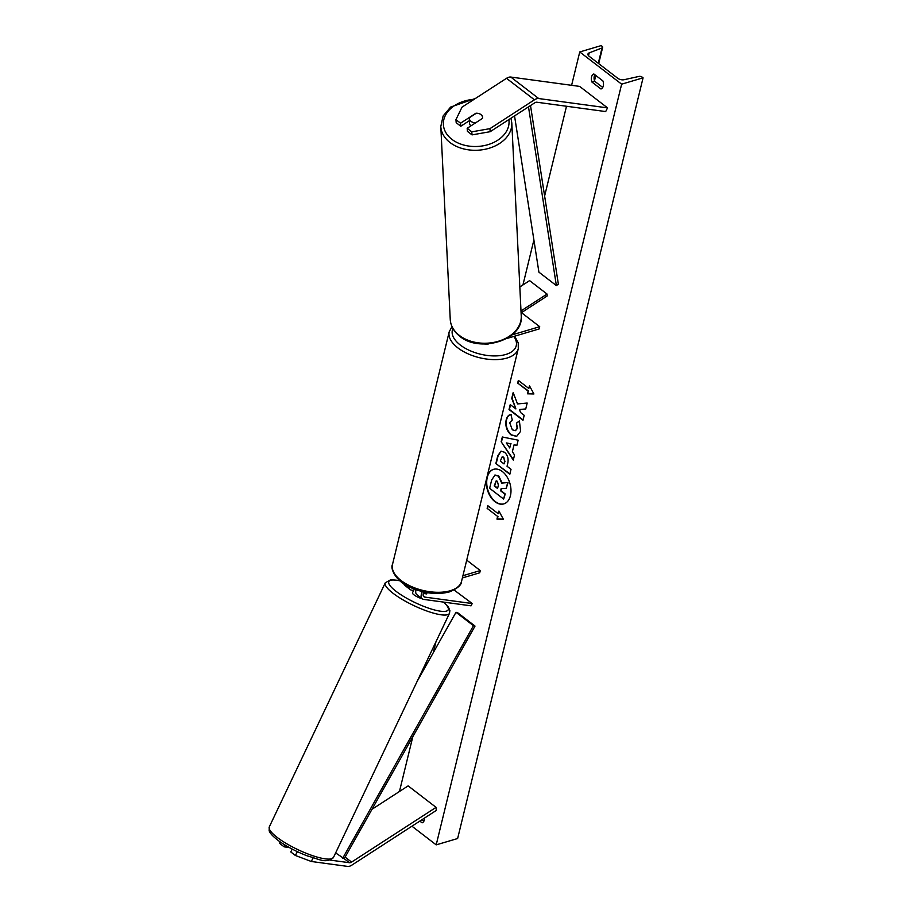 <?xml version="1.0" encoding="UTF-8"?>
<svg xmlns="http://www.w3.org/2000/svg" width="912" height="912" viewBox="0 0 912 912"><rect width="100%" height="100%" fill="white"/><g stroke="black" fill="none" stroke-linecap="round" stroke-linejoin="round"><path stroke-width="1.37" d="M313.124 857.896L311.288 861.475L347.575 866.4A8.55 4.845 127.6 0 0 349.604 866.206A8.55 4.845 127.6 0 0 351.838 865.135L436.312 810.415L436.061 807.359L408.131 785.87L372.005 809.286M330.053 860.084L349.456 862.718A4.275 2.417 127.6 0 0 350.47 862.615A4.275 2.417 127.6 0 0 351.587 862.091L436.061 807.359M311.288 861.475L295.374 855.479L290.78 851.945L292.228 849.118M295.374 855.479L297.266 851.808L296.617 851.306M297.266 851.808L299.489 852.64M280.235 841.958L279.539 843.304L284.145 846.838L289.309 847.544M285.046 845.071L284.145 846.838M475.95 113.476L475.927 113.225A6.68 4.674 175.4 0 1 481.012 114.638A6.68 4.674 175.4 0 1 482.63 117.363A6.68 4.674 175.4 0 1 482.562 118.332L467.183 128.296L471.778 131.841L472.028 134.885L467.423 131.339L467.183 128.296M472.028 134.885L490.177 131.693L489.938 128.649L534.443 99.807A8.55 4.845 -52.4 0 1 536.689 98.747A8.55 4.845 -52.4 0 1 538.718 98.542L607.563 107.89L579.633 86.401L510.788 77.053A8.55 4.845 -52.4 0 0 508.759 77.258A8.55 4.845 -52.4 0 0 506.513 78.318L462.008 107.16L455.943 119.654L460.549 123.188L475.927 113.225M490.177 131.693L534.694 102.851A4.275 2.417 -52.4 0 1 535.811 102.326A4.275 2.417 -52.4 0 1 536.826 102.224L605.682 111.572L607.563 107.89M455.943 119.654L456.194 122.698L460.788 126.244L469.418 120.658M460.788 126.244L460.549 123.188M489.938 128.649L471.778 131.841M488.878 343.813L487.726 344.155A8.014 4.537 -52.4 0 1 484.774 344.006M521.094 312.884L547.211 295.955L547.052 294.052L529.598 280.622L519.829 286.961M520.991 310.935L547.052 294.052M506.479 338.603L539.174 328.936L539.71 326.69L522.257 313.261L521.128 313.603M539.71 326.69L511.928 334.921M416.009 589.756A8.014 4.537 127.6 0 0 416.887 594.692L422.302 598.853A8.014 4.537 127.6 0 0 423.647 599.401L471.048 605.83L472.234 603.539L454.085 590.018M422.347 591.649A8.014 4.537 127.6 0 0 422.302 598.853M423.92 592.013A5.347 3.032 127.6 0 0 423.932 596.744A5.347 3.032 127.6 0 0 424.832 597.098L472.234 603.539M403.811 583.783A8.014 4.537 127.6 0 0 404.837 585.424L410.252 589.597A8.014 4.537 -52.4 0 1 409.078 586.815M410.252 589.597A8.014 4.537 -52.4 0 0 411.608 590.132L413.695 590.417M423.339 593.473L426.725 593.929M466.716 560.139L480.271 570.559L479.723 572.804L462.384 577.934M480.271 570.559L462.931 575.7M413.512 590.805A6.68 1.562 25.4 0 0 413.364 590.965L412.475 592.846A6.68 1.562 25.4 0 0 414.39 595.148A6.68 1.562 25.4 0 0 422.074 598.682M426.736 593.826L426.805 593.666A6.68 1.562 25.4 0 0 425.915 592.424M414.31 589.129L413.33 591.181A6.68 1.562 25.4 0 1 413.364 590.965M426.805 593.666L423.419 593.21M486.883 477.557A18.023 11.708 -106.5 0 0 490.496 496.709A18.023 11.708 -106.5 0 0 503.777 503.903A18.023 11.708 -106.5 0 0 510.435 495.683A18.023 11.708 -106.5 0 0 506.821 476.531A18.023 11.708 -106.5 0 0 493.54 469.338A18.023 11.708 -106.5 0 0 486.883 477.557M493.734 469.281A18.023 11.708 -106.5 0 0 487.27 477.443A18.023 11.708 -106.5 0 0 490.804 496.47A18.023 11.708 -106.5 0 0 503.971 503.846M602.935 80.951A6.68 4.343 73.5 0 1 603.288 86.002A6.68 4.343 73.5 0 1 600.974 89L591.899 82.023A6.68 4.343 73.5 0 1 593.86 73.963L602.935 80.951M419.805 821.096L422.085 822.841A6.68 4.343 -106.5 0 0 424.399 819.842A6.68 4.343 -106.5 0 0 424.604 817.996M519.407 420.956L520.627 431.308L516.591 436.415L511.119 434.956C506.764 431.091 505.111 426.086 506.16 419.93C507.14 416.453 508.725 414.675 510.914 414.584L512.282 420.022L509.671 422.701L512.327 429.814L515.337 430.681L517.138 428.446L516.42 423.1L519.407 420.956M510.104 414.755L510.914 414.584M504.45 452.204L504.484 452.227C507.733 455.122 508.782 458.987 507.642 463.798L507.038 466.249L511.028 469.315L509.819 474.274L495.854 463.535L497.724 455.863L500.927 451.201L504.45 452.204M517.514 403.936L513.171 392.536L511.735 398.419L515.896 408.941L510.23 404.586L509.021 409.545L522.986 420.284L524.195 415.325L520.581 412.543L519.452 409.522L525.734 409.009L527.182 403.047L517.514 403.936M621.642 84.178L579.747 51.95L601.179 45.6L602.068 46.284A2.405 1.22 -166.3 0 1 602.65 47.378A2.405 1.22 -166.3 0 1 602.023 47.96L589.186 52.885A4.811 2.44 13.7 0 0 587.944 54.059A4.811 2.44 13.7 0 0 589.106 56.236L617.732 78.261A4.811 2.44 13.7 0 0 624.082 79.72L639.016 76.414A2.405 1.22 -166.3 0 1 642.185 77.144L643.074 77.828L621.642 84.178L436.198 844.865L411.939 826.204M579.747 51.95L571.607 85.306M566.5 106.248L544.624 196.012M533.896 240.004L522.941 284.932M445.558 602.376L445.284 603.539M435.947 641.82L433.314 652.639M412.817 736.702L399.456 791.491M497.61 516.42L496.96 519.11L503.378 519.27L498.921 511.051L498.26 513.741L487.795 505.681L487.133 508.36L497.61 516.42L487.133 508.36M529.462 385.765L533.919 393.973L527.501 393.813L528.151 391.134L517.674 383.074L518.335 380.384L528.812 388.444L529.462 385.765M514.049 444.851L512.362 451.782L514.539 454.951L513.285 460.07L501.155 441.75L502.318 436.996L518.141 440.177L516.853 445.455L514.049 444.851L516.899 445.273M421.857 819.774L423.841 821.29M602.729 87.449L594.624 81.214A6.68 4.343 73.5 0 1 594.829 74.716M643.074 77.828L457.63 838.527L436.198 844.865M594.624 81.214L591.899 82.023M494.657 475.152L498.34 476.098L501.737 483.098L507.665 482.562L506.263 488.308L501.144 488.661L500.62 490.838L504.849 494.099L503.641 499.069L489.641 488.308L491.716 479.826L495.113 475.004M495.045 475.027L498.727 475.984L502.136 482.972L507.665 482.562M501.509 488.638L501.007 490.724L505.237 493.985L503.641 499.069M508.052 482.448L506.263 488.308M487.521 508.246L488.091 505.909M499.172 511.507L498.26 513.741M497.998 516.306L497.348 518.996L503.31 519.145M533.851 393.847L527.501 393.813M527.888 393.699L528.151 391.134M528.538 391.02L517.674 383.074M518.643 380.623L518.073 382.96M529.712 386.221L528.812 388.444M519.452 409.522L525.757 408.929M510.538 404.814L509.409 409.431L523.066 419.942M513.388 393.118L512.122 398.305L515.896 408.941M503.424 457.3L502.102 456.912L500.323 461.073L504.005 463.912L504.587 461.563L503.812 457.186L502.295 456.866M503.458 457.334L504.974 461.449L504.005 463.912M509.911 473.932L495.854 463.535M496.242 463.421L498.123 455.749L501.121 451.144M516.785 436.346L511.507 434.842C507.152 430.977 505.499 425.972 506.548 419.816C507.528 416.339 509.113 414.55 511.313 414.47M515.531 430.612L517.526 428.321L516.42 423.1M516.819 422.986L519.464 421.082M509.74 447.963L510.709 443.973L506.285 442.913L509.74 447.963L510.709 443.973M511.108 443.848L506.285 442.913M513.41 459.557L501.155 441.75M501.543 441.625L502.66 437.065M497.371 481.274L496.151 480.898L494.213 485.914L497.576 488.501L498.374 485.218L497.371 481.274M496.345 480.863L494.6 485.8L497.656 488.148M476.326 113.225L469.327 117.762A6.68 4.799 -2.8 0 0 469.304 118.366L469.543 123.188A6.68 4.799 -2.8 0 0 470.888 125.89M469.304 118.366A6.68 4.799 -2.8 0 0 470.934 121.307A6.68 4.799 -2.8 0 0 475.597 122.846M482.642 117.568A6.68 4.799 -2.8 0 0 481.023 114.764M475.027 626.077L457.573 612.647L456 612.283L473.465 625.712L475.027 626.077L344.223 858.694L335.639 852.925M417.16 681.355L456 612.283M342.661 858.317L473.465 625.712M530.51 105.564L558.372 284.156L556.377 285.593L538.912 272.164L514.539 115.915M528.493 106.875L556.377 285.593M349.456 862.718L344.223 858.694M351.587 862.091L345.112 857.109M534.443 99.807L506.513 78.318M538.718 98.542L510.788 77.053M424.832 597.098L423.35 595.958M461.563 581.286C461.632 584.945 457.528 588.502 449.263 591.956C436.882 595.012 423.749 593.427 409.876 587.203C395.557 581.126 390.017 568.267 392.502 564.448A35.545 18.035 13.7 0 0 410.913 586.325A35.545 18.035 13.7 0 0 450.243 590.737A35.545 18.035 13.7 0 0 461.563 581.286L518.29 348.612A35.545 18.035 -166.3 0 1 506.969 358.051A35.545 18.035 -166.3 0 1 467.639 353.639A35.545 18.035 -166.3 0 1 449.217 331.774L451.987 326.644M452.945 328.537A32.866 16.678 13.7 0 0 467.936 349.706A32.866 16.678 13.7 0 0 505.772 354.472A32.866 16.678 13.7 0 0 513.821 336.437M279.551 839.143A35.545 8.322 25.4 0 0 312.736 855.707A35.545 8.322 25.4 0 0 333.518 857.371C325.858 864.131 318.995 858.956 307.367 855.912C296.959 851.911 287.725 847.123 279.653 841.548C269.861 834.355 269.314 831.299 269.143 830.547L269.314 826.865A35.545 8.322 25.4 0 0 279.551 839.143M399.889 580.83A32.866 7.695 25.4 0 0 398.282 592.96A32.866 7.695 25.4 0 0 437.885 610.755A32.866 7.695 25.4 0 0 443.403 602.08M333.518 857.371L449.491 613.309A35.545 8.322 -154.6 0 1 428.708 611.656A35.545 8.322 -154.6 0 1 395.523 595.091A35.545 8.322 -154.6 0 1 385.286 582.802L269.314 826.865M589.186 52.885L588.502 55.689M602.023 47.96L598.283 63.304M595.399 75.149L594.248 79.846M508.873 119.575A32.866 23.632 177.2 0 1 489.322 144.233A32.866 23.632 177.2 0 1 451.394 138.943A32.866 23.632 177.2 0 1 445.911 114.445A32.866 23.632 177.2 0 1 474.115 99.317M475.494 98.428L450.631 107.057L443.129 115.984L440.804 126.449A35.545 25.547 -2.8 0 0 449.468 142.101A35.545 25.547 -2.8 0 0 489.311 148.2A35.545 25.547 -2.8 0 0 511.803 122.983L521.242 315.94A35.545 25.547 177.2 0 1 498.75 341.156A35.545 25.547 177.2 0 1 458.907 335.057A35.545 25.547 177.2 0 1 450.243 319.405C450.676 325.812 453.674 331.284 459.249 335.833C479.074 353.582 523.773 340.142 521.242 315.94M392.502 564.448L449.217 331.774M514.733 336.163L518.233 342.946L518.29 348.612M449.491 613.309L449.878 610.561L448.453 607.164L443.711 602.125M399.673 580.636L390.746 579.724L385.286 582.802M602.65 47.378L598.694 63.612M595.798 75.457L594.499 80.815M440.804 126.449L450.243 319.405M510.982 118.218L511.803 122.983"/></g></svg>
